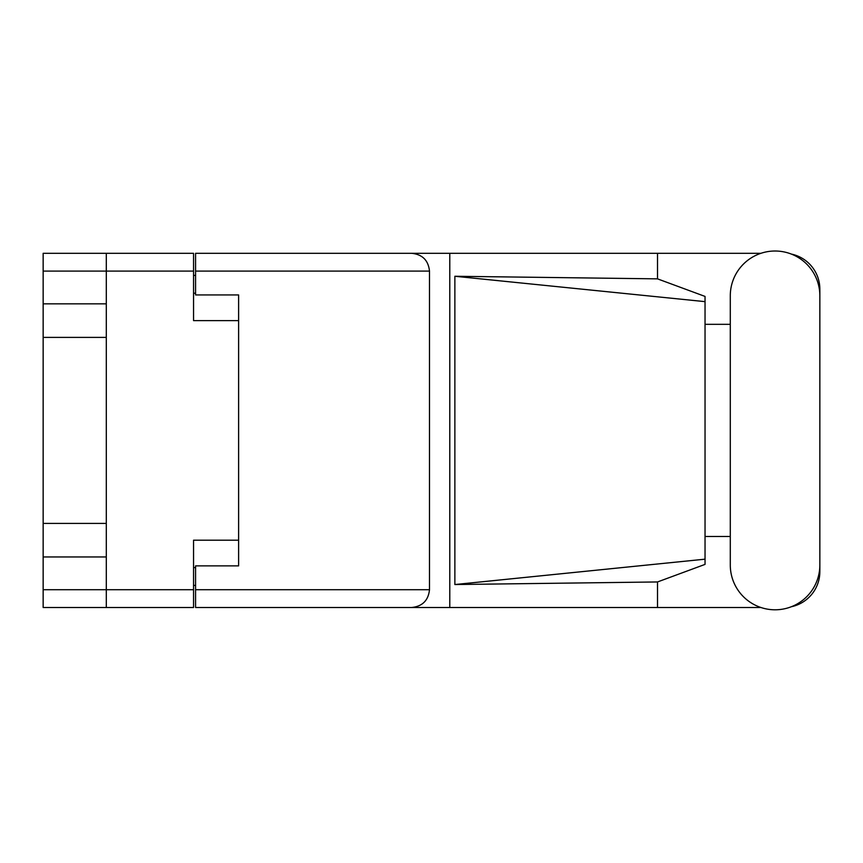 <?xml version="1.0" encoding="UTF-8"?>
<svg xmlns="http://www.w3.org/2000/svg" width="863" height="863" viewBox="0 0 863 863"><rect width="100%" height="100%" fill="white"/><g stroke="black" fill="none" stroke-linecap="round" stroke-linejoin="round"><path stroke-width="1.29" d="M193.549 271.101L43.15 271.101L43.15 589.709L106.3 589.709L106.3 253.312L193.549 253.312L193.549 320.615L238.62 320.615L238.62 565.88L195.567 565.88L195.567 589.709L429.494 589.709L429.494 271.101L195.567 271.101L195.567 253.312L760.918 253.312M43.15 303.852L106.3 303.852M43.15 523.42L106.3 523.42M106.3 337.39L43.15 337.39M106.3 556.959L43.15 556.959M43.15 271.101L43.15 253.312L106.3 253.312M238.62 540.195L193.549 540.195L193.549 607.498L43.15 607.498L43.15 589.709M195.567 585.394L193.549 585.394M193.549 275.405L195.567 275.405M195.567 271.101L195.567 294.93L238.62 294.93L238.62 320.615M106.3 607.498L106.3 589.709L193.549 589.709M730.292 565.017A44.779 44.779 0 0 0 775.071 609.796A44.779 44.779 0 0 0 819.85 565.017L819.85 295.782A44.779 44.779 0 0 0 775.071 251.014A44.779 44.779 0 0 0 730.292 295.782L730.292 565.017M429.494 589.709C428.361 600.432 422.428 606.365 411.694 607.498L760.918 607.498M791.349 606.732A35.879 35.879 0 0 0 819.85 571.619L819.85 536.484M730.292 536.484L705.039 536.484M705.039 559.17L454.866 584.542L454.866 276.268L657.509 278.857L705.039 296.419L705.039 564.391L657.509 581.953L657.509 607.498M454.866 584.542L657.509 581.953M657.509 278.857L657.509 253.312M411.694 607.498L195.567 607.498L449.785 607.498L449.785 253.312L195.567 253.312M819.85 324.326L819.85 289.191A35.879 35.879 0 0 0 791.349 254.078M705.039 324.326L730.292 324.326M195.567 607.498L195.567 589.709M238.62 294.93L238.62 565.88M411.694 253.312C422.428 254.434 428.361 260.367 429.494 271.101M705.039 545.211L705.039 315.588M454.866 276.268L705.039 301.64M193.549 567.606L195.567 567.606M195.567 293.204L193.549 293.204"/></g></svg>
